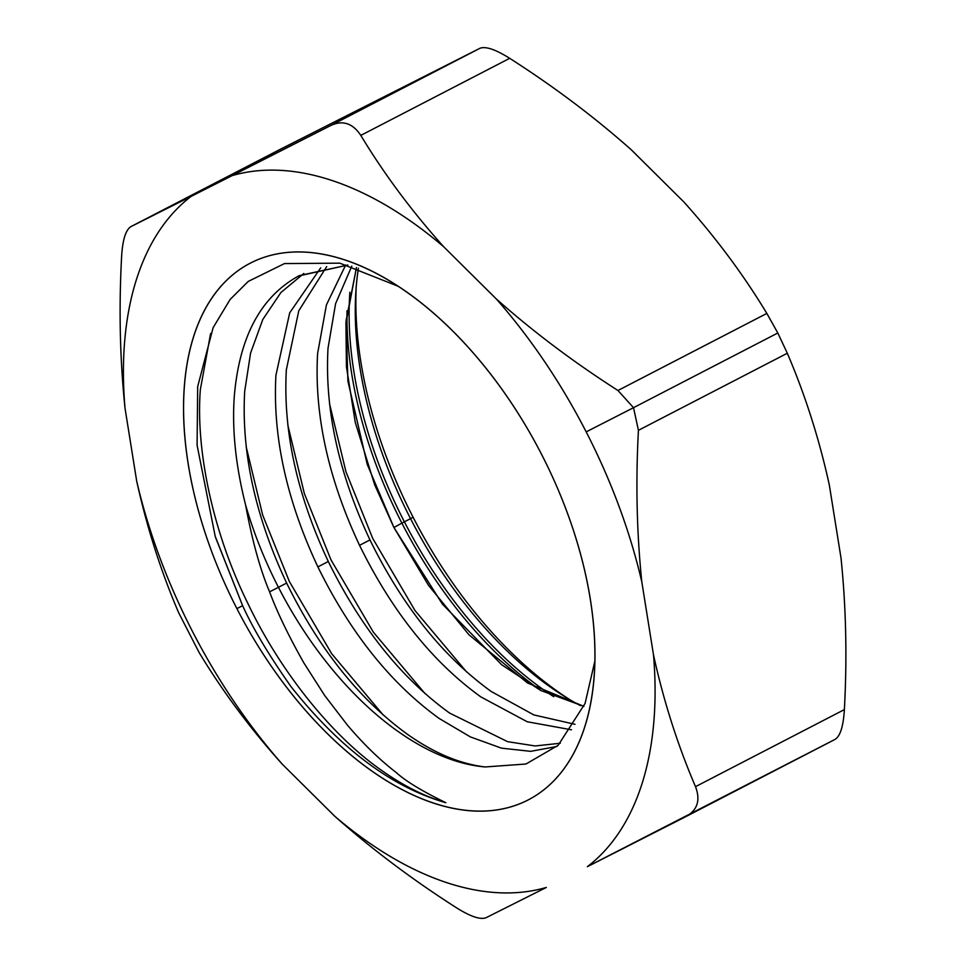 <?xml version="1.0" encoding="UTF-8"?>
<svg xmlns="http://www.w3.org/2000/svg" width="966" height="966" viewBox="0 0 966 966"><rect width="100%" height="100%" fill="white"/><g stroke="black" fill="none" stroke-linecap="round" stroke-linejoin="round"><path stroke-width="1.45" d="M347.023 310.762A311.438 175.957 -117.4 0 0 401.892 523.149L404.38 521.845A313.407 177.068 62.6 0 1 349.885 292.263A313.407 177.068 -117.4 0 0 404.38 521.845L413.11 517.269A324.6 183.383 62.6 0 1 356.212 286.926A324.6 183.383 -117.4 0 0 413.11 517.269A324.6 183.383 -117.4 0 0 569.904 699.722A324.6 183.383 62.6 0 1 413.11 517.269L410.55 518.657A313.407 177.068 62.6 0 1 358.41 268.162A313.407 177.068 -117.4 0 0 355.874 291.611A313.407 177.068 -117.4 0 0 410.55 518.657L404.38 521.845A313.407 177.068 -117.4 0 0 553.723 696.691A313.407 177.068 62.6 0 1 404.38 521.845L401.892 523.149A311.438 175.957 62.6 0 1 347.023 310.762M356.454 267.534L345.925 323.175L346.444 366.875L355.271 422.371L374.627 484.69L393.911 527.484L401.892 523.149L393.911 527.484L367.225 464.356L347.905 381.123L346.094 320.615L356.454 267.534M178.686 612.758C160.887 571.28 146.892 527.388 136.689 481.092L125 408.075C119.941 359.316 118.806 308.77 121.619 256.413C118.806 308.77 119.941 359.316 125 408.075A390.626 220.695 62.6 0 1 191.171 196.364L130.929 226.612C125.725 229.872 122.622 239.809 121.619 256.413C122.622 239.809 125.725 229.872 130.929 226.612L279.814 149.549L479.909 48.3C485.644 46.09 495.57 49.435 509.686 58.322C553.929 86.614 594.452 117.091 631.221 149.742L683.916 202.015C715.721 237.431 743.361 274.573 766.847 313.419L777.811 332.992L787.314 353.242C805.173 394.901 819.168 438.793 829.311 484.908L841 557.925C846.059 606.889 847.194 657.435 844.381 709.587C843.366 726.227 840.263 736.164 835.071 739.388L686.186 816.451C697.512 810.027 700.616 800.102 695.508 786.662C677.649 745.003 663.654 701.111 653.511 654.984A390.626 220.695 62.6 0 1 587.34 866.695L835.071 739.388C840.263 736.164 843.366 726.227 844.381 709.587L695.508 786.662C700.616 800.102 697.512 810.027 686.186 816.451L587.34 866.695A390.626 220.695 -117.4 0 0 653.511 654.984L641.822 581.967C636.763 533.015 635.628 482.457 638.429 430.317L633.515 407.688L586.181 431.887A390.626 220.695 62.6 0 1 641.822 581.967A390.626 220.695 -117.4 0 0 586.181 431.887A390.626 220.695 -117.4 0 0 496.427 299.074L443.732 246.801C411.927 211.373 384.287 174.242 360.801 135.397C352.771 123.322 342.845 119.989 331.024 125.375L232.166 175.619A390.626 220.695 62.6 0 1 443.732 246.801A390.626 220.695 -117.4 0 0 232.166 175.619L191.171 196.364A390.626 220.695 -117.4 0 0 125 408.075L136.689 481.092C146.892 527.388 160.887 571.28 178.686 612.758L199.153 652.581C222.748 691.584 250.387 728.714 282.084 763.985A390.626 220.695 62.6 0 1 136.689 481.092A390.626 220.695 -117.4 0 0 282.084 763.985L334.779 816.258C371.717 849.029 412.228 879.507 456.314 907.678C470.466 916.577 480.392 919.922 486.091 917.7L546.345 887.44A390.626 220.695 62.6 0 1 334.779 816.258A390.626 220.695 -117.4 0 0 546.345 887.44L486.091 917.7C480.392 919.922 470.466 916.577 456.314 907.678C412.228 879.507 371.717 849.029 334.779 816.258L282.084 763.985C250.387 728.714 222.748 691.584 199.153 652.581M215.563 537.458L242.623 605.682L236.899 608.616A302.213 170.74 -117.4 0 0 456.061 808.928A302.213 170.74 -117.4 0 0 594.332 673.387A302.213 170.74 -117.4 0 0 541.612 454.443A302.213 170.74 62.6 0 1 527.388 800.319A302.213 170.74 62.6 0 1 236.899 608.616A302.213 170.74 62.6 0 1 251.112 262.74A302.213 170.74 62.6 0 1 541.612 454.443A302.213 170.74 -117.4 0 0 391.822 282.181A302.213 170.74 -117.4 0 0 201.761 315.906A302.213 170.74 -117.4 0 0 236.899 608.616L242.623 605.682L215.225 536.384L197.088 445.193L197.68 386.605L213.124 327.655L230.101 299.484L248.202 281.444L284.487 263.573L339.815 263.163L398.342 286.334M351.805 266.121L335.588 303.674L328.017 348.219C324.624 409.282 338.607 473.183 369.966 539.934C402.508 606.068 442.935 656.59 491.247 691.499L533.848 714.925L575.024 724.319L533.848 714.925L491.247 691.499C442.935 656.59 402.508 606.068 369.966 539.934C338.607 473.183 324.624 409.282 328.017 348.219L335.588 303.674L351.805 266.121M326.689 266.604L298.796 310.738L286.347 369.785C282.966 430.86 296.948 494.761 328.307 561.5C360.849 627.634 401.276 678.168 449.588 713.065L507.536 741.647L535.152 745.957L560.292 743.252L535.152 745.957L507.536 741.647L449.588 713.065C401.276 678.168 360.849 627.634 328.307 561.5C296.948 494.761 282.966 430.86 286.347 369.785L298.796 310.738L326.689 266.604M303.819 273.475L280.889 292.541L262.788 319.492L250.58 353.073L244.688 391.363C241.295 452.426 255.278 516.327 286.636 583.066C319.178 649.212 359.606 699.734 407.918 734.643C434.314 753.19 460.082 763.973 485.234 766.956L525.975 764.009L558.143 745.317L585.058 703.49L594.839 661.215L585.058 703.49L558.143 745.317L525.975 764.009L485.234 766.956C460.082 763.973 434.314 753.19 407.918 734.643C359.606 699.734 319.178 649.212 286.636 583.066C255.278 516.327 241.295 452.426 244.688 391.363L250.58 353.073L262.788 319.492L280.889 292.541L303.819 273.475M299.267 275.624C260.929 296.369 239.254 336.748 234.267 396.748C231.961 429.761 235.728 465.793 245.569 504.856C252.198 540.719 260.216 569.723 269.586 591.844C277.097 612.082 288.556 635.833 303.976 663.111L324.697 695.532L347.156 724.802C363.131 743.711 379.457 759.59 396.12 772.45C405.527 781.047 422.106 791.142 445.845 802.71C425.076 796.588 404.271 786.239 383.466 771.677C332.944 737.263 280.623 672.276 247.682 603.05C213.776 534.319 195.518 452.088 200.336 389.684L210.612 333.512L200.336 389.684C195.518 452.088 213.776 534.319 247.682 603.05C280.623 672.276 332.944 737.263 383.466 771.677C404.271 786.239 425.076 796.588 445.845 802.71C391.773 787.266 340.177 748.602 291.056 686.705C269.079 655.479 252.935 628.468 242.623 605.682C252.935 628.468 269.079 655.479 291.056 686.705C340.177 748.602 391.773 787.266 445.845 802.71C422.106 791.142 405.527 781.047 396.12 772.45C379.457 759.59 363.131 743.711 347.156 724.802L324.697 695.532L303.976 663.111C288.556 635.833 277.097 612.082 269.586 591.844C260.216 569.723 252.198 540.719 245.569 504.856C235.728 465.793 231.961 429.761 234.267 396.748C239.254 336.748 260.929 296.369 299.267 275.624L347.857 265.034L298.53 275.998M329.478 403.498L345.985 471.855L372.683 538.34L415.018 610.584L466.614 671.962L415.018 610.584L372.683 538.34L345.985 471.855L329.478 403.498M287.82 425.064L304.314 493.421L331.012 559.918L373.347 632.162L424.943 693.528L373.347 632.162L331.012 559.918L304.314 493.421L287.82 425.064M246.149 446.63L262.655 514.999L289.353 581.484L331.688 653.728L383.285 715.094L331.688 653.728L289.353 581.484L262.655 514.999L246.149 446.63M556.875 746.477L530.708 751.343L501.426 748.143L470.394 736.913L439.168 718.462C390.856 683.554 350.429 633.032 317.886 566.897C286.528 500.147 272.545 436.246 275.938 375.182L289.703 312.839L320.712 267.824L289.703 312.839L275.938 375.182C272.545 436.246 286.528 500.147 317.886 566.897L328.307 561.5L317.886 566.897C350.429 633.032 390.856 683.554 439.168 718.462L470.394 736.913L501.426 748.143L530.708 751.343L556.875 746.477M571.486 729.801L527.207 721.747L480.839 696.897C432.514 661.988 392.087 611.466 359.545 545.319C328.199 478.581 314.216 414.68 317.597 353.616L326.423 304.882L345.671 265.022L326.423 304.882L317.597 353.616C314.216 414.68 328.199 478.581 359.545 545.319L369.966 539.934L359.545 545.319C392.087 611.466 432.514 661.988 480.839 696.897L527.207 721.747L571.486 729.801M583.935 706.363L540.706 690.473L501.692 664.777L442.331 604.016L393.911 527.484L428.493 585.324L468.969 634.795L527.545 682.998L583.935 706.363M279.645 149.621L130.857 226.648L331.024 125.375C342.845 119.989 352.771 123.322 360.801 135.397L509.686 58.322C495.57 49.435 485.644 46.09 479.909 48.3L331.024 125.375L479.909 48.3L279.488 149.706M633.515 407.688L777.811 332.992L766.847 313.419L617.962 390.493L633.515 407.688L638.429 430.317C635.628 482.457 636.763 533.015 641.822 581.967L653.511 654.984C663.654 701.111 677.649 745.003 695.508 786.662L844.381 709.587C847.194 657.435 846.059 606.889 841 557.925L829.311 484.908C819.168 438.793 805.173 394.901 787.314 353.242L638.429 430.317L787.314 353.242L777.811 332.992L633.515 407.688L617.962 390.493L766.847 313.419C743.361 274.573 715.721 237.431 683.916 202.015L631.221 149.742C594.452 117.091 553.929 86.614 509.686 58.322L360.801 135.397C384.287 174.242 411.927 211.373 443.732 246.801L496.427 299.074C533.208 331.712 573.719 362.19 617.962 390.493C573.719 362.19 533.208 331.712 496.427 299.074A390.626 220.695 62.6 0 1 586.181 431.887L633.515 407.688M279.814 149.549L130.929 226.612M278.437 587.316L286.636 583.066L278.437 587.316A268.633 151.771 -117.4 0 0 485.234 766.956A268.633 151.771 62.6 0 1 278.437 587.316A268.633 151.771 62.6 0 1 245.569 504.856A268.633 151.771 -117.4 0 0 278.437 587.316L269.586 591.844L278.437 587.316M580.3 705.578A313.407 177.068 62.6 0 1 410.55 518.657A313.407 177.068 -117.4 0 0 565.883 697.295A313.407 177.068 -117.4 0 0 580.3 705.578M541.165 690.714A311.438 175.957 62.6 0 1 401.892 523.149A311.438 175.957 -117.4 0 0 541.165 690.714M345.925 323.224L346.009 321.835"/></g></svg>

